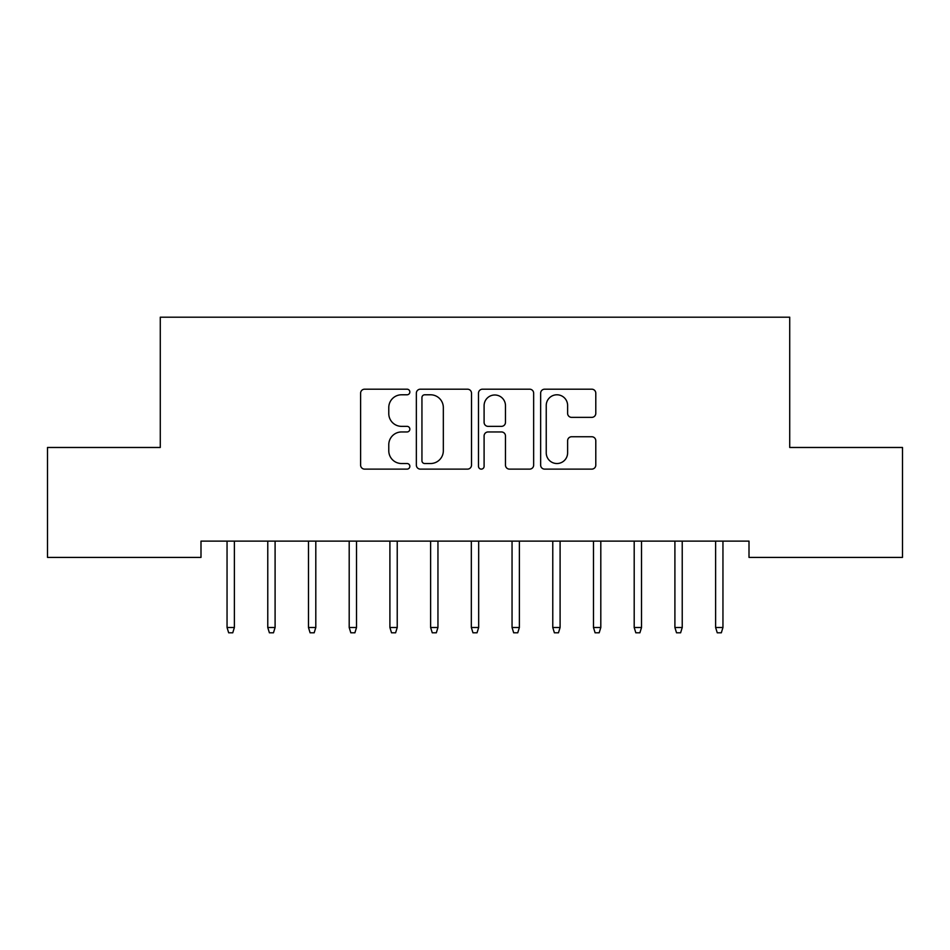 <?xml version="1.0" encoding="UTF-8"?>
<svg xmlns="http://www.w3.org/2000/svg" width="950" height="950" viewBox="0 0 950 950"><rect width="100%" height="100%" fill="white"/><g stroke="black" fill="none" stroke-linecap="round" stroke-linejoin="round"><path stroke-width="1.43" d="M409.854 391.994A2.802 2.802 0 0 0 407.063 389.191L364.598 389.191A4.002 4.002 0 0 0 360.608 393.193L360.608 465.12A4.002 4.002 0 0 0 364.598 469.122L407.063 469.122A2.802 2.802 0 0 0 409.854 466.319A2.802 2.802 0 0 0 407.063 463.529L401.565 463.529A12.789 12.789 0 0 1 388.776 450.739L388.776 444.742A12.789 12.789 0 0 1 401.565 431.953L407.063 431.953A2.802 2.802 0 0 0 409.854 429.151A2.802 2.802 0 0 0 407.063 426.36L401.565 426.36A12.789 12.789 0 0 1 388.776 413.571L388.776 407.574A12.789 12.789 0 0 1 401.565 394.784L407.063 394.784A2.802 2.802 0 0 0 409.854 391.994M591.791 417.371A4.002 4.002 0 0 0 595.793 413.369L595.793 393.193A4.002 4.002 0 0 0 591.791 389.191L544.635 389.191A4.002 4.002 0 0 0 540.645 393.193L540.645 465.12A4.002 4.002 0 0 0 544.635 469.122L591.791 469.122A4.002 4.002 0 0 0 595.793 465.12L595.793 440.741A4.002 4.002 0 0 0 591.791 436.751L571.615 436.751A4.002 4.002 0 0 0 567.613 440.741L567.613 452.829A10.688 10.688 0 0 1 556.926 463.529A10.688 10.688 0 0 1 546.238 452.829L546.238 405.472A10.688 10.688 0 0 1 556.926 394.784A10.688 10.688 0 0 1 567.613 405.472L567.613 413.369A4.002 4.002 0 0 0 571.615 417.371L591.791 417.371M749.004 541.12L200.996 541.12L200.996 557.401L47.5 557.401L47.5 447.474L160.277 447.474L160.277 317.193L789.723 317.193L789.723 447.474L902.5 447.474L902.5 557.401L749.004 557.401L749.004 541.12M471.509 393.193A4.002 4.002 0 0 0 467.507 389.191L420.351 389.191A4.002 4.002 0 0 0 416.349 393.193L416.349 465.12A4.002 4.002 0 0 0 420.351 469.122L467.507 469.122A4.002 4.002 0 0 0 471.509 465.12L471.509 393.193M482.493 389.191L529.649 389.191A4.002 4.002 0 0 1 533.651 393.193L533.651 465.12A4.002 4.002 0 0 1 529.649 469.122L509.473 469.122A4.002 4.002 0 0 1 505.471 465.12L505.471 435.955A4.002 4.002 0 0 0 501.481 431.953L488.086 431.953A4.002 4.002 0 0 0 484.096 435.955L484.096 466.319A2.802 2.802 0 0 1 481.294 469.122A2.802 2.802 0 0 1 478.491 466.319L478.491 393.193A4.002 4.002 0 0 1 482.493 389.191M424.745 394.784A2.802 2.802 0 0 0 421.942 397.587L421.942 460.726A2.802 2.802 0 0 0 424.745 463.529L430.54 463.529A12.789 12.789 0 0 0 443.329 450.739L443.329 407.574A12.789 12.789 0 0 0 430.54 394.784L424.745 394.784M505.471 405.674A10.688 10.688 0 0 0 494.784 394.986A10.688 10.688 0 0 0 484.096 405.674L484.096 422.358A4.002 4.002 0 0 0 488.086 426.36L501.481 426.36A4.002 4.002 0 0 0 505.471 422.358L505.471 405.674M227.05 627.511L228.677 632.807L232.75 632.807L234.377 627.511L227.05 627.511L227.05 541.12M234.377 627.511L234.377 541.12M267.769 627.511L269.396 632.807L273.469 632.807L275.096 627.511L267.769 627.511L267.769 541.12M275.096 627.511L275.096 541.12M308.477 627.511L310.104 632.807L314.177 632.807L315.804 627.511L308.477 627.511L308.477 541.12M315.804 627.511L315.804 541.12M349.196 627.511L350.823 632.807L354.896 632.807L356.523 627.511L349.196 627.511L349.196 541.12M356.523 627.511L356.523 541.12M389.904 627.511L391.531 632.807L395.604 632.807L397.231 627.511L389.904 627.511L389.904 541.12M397.231 627.511L397.231 541.12M430.623 627.511L432.25 632.807L436.323 632.807L437.95 627.511L430.623 627.511L430.623 541.12M437.95 627.511L437.95 541.12M471.331 627.511L472.969 632.807L477.031 632.807L478.669 627.511L471.331 627.511L471.331 541.12M478.669 627.511L478.669 541.12M512.05 627.511L513.677 632.807L517.75 632.807L519.377 627.511L512.05 627.511L512.05 541.12M519.377 627.511L519.377 541.12M552.769 627.511L554.396 632.807L558.469 632.807L560.096 627.511L552.769 627.511L552.769 541.12M560.096 627.511L560.096 541.12M593.477 627.511L595.104 632.807L599.177 632.807L600.804 627.511L593.477 627.511L593.477 541.12M600.804 627.511L600.804 541.12M634.196 627.511L635.823 632.807L639.896 632.807L641.523 627.511L634.196 627.511L634.196 541.12M641.523 627.511L641.523 541.12M674.904 627.511L676.531 632.807L680.604 632.807L682.231 627.511L674.904 627.511L674.904 541.12M682.231 627.511L682.231 541.12M715.623 627.511L717.25 632.807L721.323 632.807L722.95 627.511L715.623 627.511L715.623 541.12M722.95 627.511L722.95 541.12"/></g></svg>
